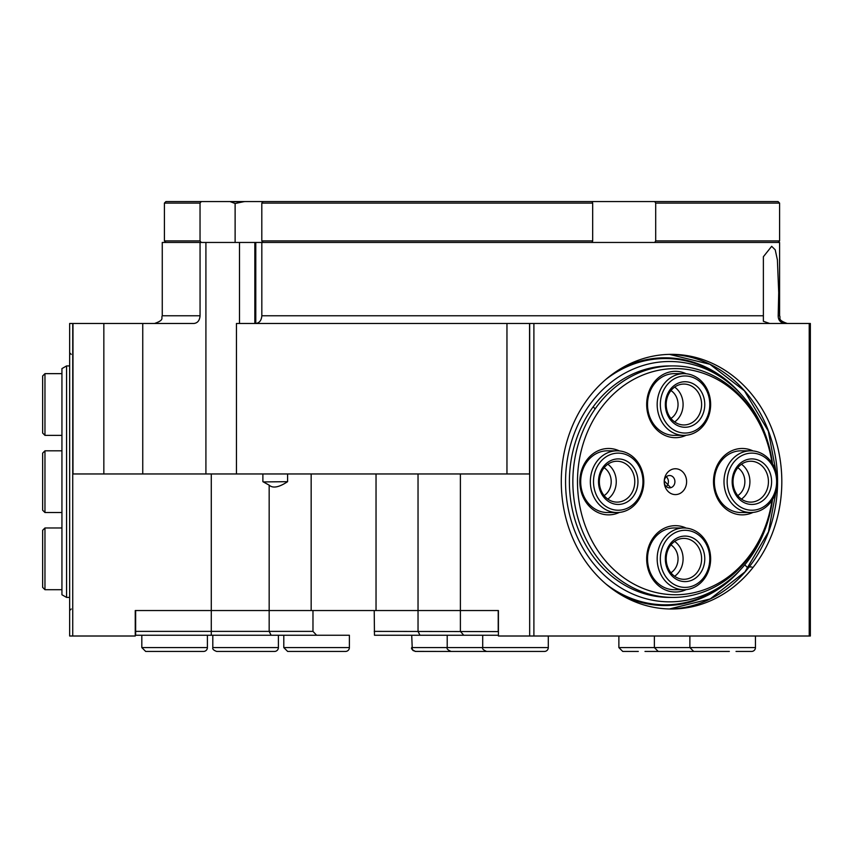 <?xml version="1.0" encoding="UTF-8"?>
<svg xmlns="http://www.w3.org/2000/svg" width="853" height="853" viewBox="0 0 853 853"><rect width="100%" height="100%" fill="white"/><g stroke="black" fill="none" stroke-linecap="round" stroke-linejoin="round"><path stroke-width="1.28" d="M244.075 201.713L230.331 201.713M482.702 635.24L482.702 647.576L548.298 647.576A3.86 3.86 0 0 1 544.438 651.436L486.562 651.436C483.299 649.975 482.009 648.685 482.702 647.576L411.711 647.576C411.018 648.685 412.308 649.975 415.571 651.436L466.634 651.436M644.985 651.436L729.347 651.436M437.824 651.436L414.953 651.393M447.207 635.24L447.207 647.576C446.514 648.685 447.804 649.975 451.066 651.436L502.129 651.436M618.873 636.007L618.873 647.576L622.733 651.436L638.311 651.436L622.733 651.436L618.873 647.576L755.459 647.576A3.86 3.86 0 0 1 751.6 651.436L736.032 651.436L751.6 651.436M715.987 651.436L693.852 651.436M680.481 651.436L665.041 651.436M709.301 651.436L700.537 651.436L709.301 651.436M528.86 651.436L544.438 651.436M309.906 651.436L287.653 651.436L283.793 647.576L349.389 647.576A3.86 3.86 0 0 1 345.529 651.436L323.276 651.436M283.793 635.24L283.793 647.576L287.653 651.436L345.529 651.436M238.915 651.436L216.662 651.436C213.591 650.317 212.312 649.026 212.802 647.576L278.398 647.576A3.86 3.86 0 0 1 274.538 651.436L252.275 651.436M216.662 651.436L274.538 651.436M181.284 651.436L203.536 651.436A3.86 3.86 0 0 0 207.396 647.576L141.811 647.576L145.671 651.436L161.238 651.436M141.811 635.24L141.811 647.576L145.671 651.436L203.536 651.436M72.74 323.479L69.658 323.479L69.658 636.007L72.74 636.007L72.74 323.479L193.898 323.479C197.619 323.042 199.666 320.472 200.06 315.77L200.06 242.455L239.49 242.455L239.49 323.479M533.893 323.479L529.67 323.479L529.67 636.007L533.893 636.007L533.893 323.479L809.22 323.479L809.22 636.007L810.35 636.007L810.35 323.479L809.22 323.479M529.564 323.479L529.564 473.959L236.452 473.959L236.452 323.479L529.67 323.479M376.034 473.959L376.034 610.545L498.419 610.545L498.419 636.007L529.67 636.007M809.22 636.007L533.893 636.007M769.737 323.479L763.382 321.304L763.382 256.721L771.677 246.314L775.217 249.822L777.403 259.93L778.714 292.622L778.192 315.77C778.203 320.333 780.602 322.903 785.368 323.479M239.49 242.455L779.589 242.455L779.589 315.77L778.192 315.77M200.06 315.77L162.262 315.77L162.262 242.455L200.06 242.455M261.828 242.455L261.828 315.77C261.444 320.472 259.387 323.042 255.665 323.479M763.382 321.304L763.382 315.77L261.828 315.77M287.589 473.959L287.589 481.678L263.3 481.924M287.589 481.678C278.995 487.372 272.853 488.534 269.164 485.154L262.884 481.678L262.884 473.959M236.452 473.959L142.75 473.959L142.75 323.479M255.783 242.455L255.783 323.479M254.844 242.455L254.844 323.479M142.75 473.959L72.974 473.959L72.974 323.479M72.74 636.007L135.254 636.007L135.254 610.545L311.164 610.545L311.164 473.959M671.556 354.347A127.321 110.261 -90 0 1 781.817 481.678A127.321 110.261 -90 0 1 671.556 608.999A127.321 110.261 -90 0 1 561.285 481.678A127.321 110.261 -90 0 1 671.556 354.347M349.005 635.24L316.591 635.24L312.976 631.38L312.976 610.545L374.222 610.545L374.467 635.24L498.419 635.24M498.419 631.604L374.222 631.38M498.419 610.545L374.222 610.545M312.976 610.545L135.638 610.545L135.638 635.24L316.591 635.24M312.976 631.38L135.638 631.38M498.227 610.545L498.227 631.38M654.731 242.455L655.69 240.919L779.589 240.919L779.589 203.099L655.69 203.099L654.731 201.564L263.033 201.564L261.807 203.099L261.807 240.919L263.033 242.455M261.807 240.919L592.675 240.919L592.099 242.455M592.675 240.919L592.675 203.099L261.807 203.099M165.94 242.455L164.405 240.919L200.039 240.919L200.039 203.099L201.276 201.564L230.022 201.564L235.119 203.515L244.353 201.564L263.033 201.564M201.276 242.455L200.039 240.919M164.405 240.919L164.405 203.099L200.039 203.099M201.276 201.564L165.94 201.564L164.405 203.099M230.022 201.564L244.353 201.564M779.589 203.099L778.043 201.564L654.731 201.564M592.099 201.564L592.675 203.099M655.69 203.099L655.69 240.919M44.964 527.975L42.65 530.289L42.65 587.386L44.964 589.711L44.964 527.975L61.938 527.975M69.658 597.42L66.577 597.42L66.577 365.926L69.658 365.926M66.577 365.926L61.938 368.603L61.938 594.754L66.577 597.42M42.65 453.124L44.964 450.81L42.65 453.124L42.65 510.222L44.964 512.536L44.964 450.81L61.938 450.81M44.964 373.646L42.65 375.96L42.65 433.057L44.964 435.371L44.964 373.646L61.938 373.646M674.638 576.276A20.451 17.71 90 0 0 683.093 558.843A20.451 17.71 90 0 0 674.638 541.41M701.614 558.843A20.451 17.71 -90 0 1 683.903 579.294A20.451 17.71 -90 0 1 666.193 558.843A20.451 17.71 -90 0 1 683.903 538.392A20.451 17.71 -90 0 1 701.614 558.843M704.77 558.843A22.764 19.715 90 0 0 675.203 539.128A22.764 19.715 90 0 0 675.203 578.558A22.764 19.715 90 0 0 704.77 558.843M709.781 558.843A28.554 24.726 -90 0 1 672.697 583.569A28.554 24.726 -90 0 1 672.697 534.117A28.554 24.726 -90 0 1 709.781 558.843M710.634 558.843A30.868 26.731 90 0 0 683.903 527.975A30.868 26.731 90 0 0 657.173 558.843A30.868 26.731 90 0 0 683.903 589.711A30.868 26.731 90 0 0 710.634 558.843M666.321 486.573A6.174 5.342 90 0 0 668.411 481.678A6.174 5.342 90 0 0 666.321 476.774M674.915 481.678A6.174 5.342 90 0 0 669.562 475.505A6.174 5.342 90 0 0 664.22 481.678A6.174 5.342 90 0 0 669.562 487.852A6.174 5.342 90 0 0 674.915 481.678M686.612 481.678A12.923 11.196 -90 0 1 669.818 492.863A12.923 11.196 -90 0 1 669.818 470.483A12.923 11.196 -90 0 1 686.612 481.678M772.029 463.03A115.752 100.238 90 0 0 673.102 365.926L669.626 365.926A115.752 100.238 90 0 0 569.388 481.678A115.752 100.238 90 0 0 669.626 597.42L673.102 597.42A115.752 100.238 90 0 0 772.029 500.327M673.102 365.926A115.752 100.238 90 0 0 572.853 481.678A115.752 100.238 90 0 0 673.102 597.42M771.986 500.38A113.076 97.924 -90 0 1 675.416 594.754A113.076 97.924 -90 0 1 577.641 487.937A113.076 97.924 -90 0 1 664.583 369.296A113.076 97.924 -90 0 1 771.986 462.966M686.207 373.753A33.182 28.735 90 0 0 646.681 404.503A33.182 28.735 90 0 0 686.207 435.254M686.207 528.092A33.182 28.735 90 0 0 646.681 558.843A33.182 28.735 90 0 0 686.207 589.594M753.039 450.917A33.182 28.735 90 0 0 713.503 481.678A33.182 28.735 90 0 0 753.039 512.429M619.385 450.917A33.182 28.735 90 0 0 579.848 481.678A33.182 28.735 90 0 0 619.385 512.429M683.903 435.371L674.254 435.371A30.868 26.731 -90 0 1 647.523 404.503A30.868 26.731 -90 0 1 674.254 373.646L683.903 373.646A30.868 26.731 90 0 0 657.173 404.503A30.868 26.731 90 0 0 683.903 435.371A30.868 26.731 90 0 0 710.634 404.503A30.868 26.731 90 0 0 683.903 373.646M617.071 512.536L607.432 512.536A30.868 26.731 -90 0 1 580.701 481.678A30.868 26.731 -90 0 1 607.432 450.81L617.071 450.81A30.868 26.731 90 0 0 590.34 481.678A30.868 26.731 90 0 0 617.071 512.536A30.868 26.731 90 0 0 643.802 481.678A30.868 26.731 90 0 0 617.071 450.81M683.903 589.711L674.254 589.711A30.868 26.731 -90 0 1 647.523 558.843A30.868 26.731 -90 0 1 674.254 527.975L683.903 527.975M750.725 512.536L741.086 512.536A30.868 26.731 -90 0 1 714.356 481.678A30.868 26.731 -90 0 1 741.086 450.81L750.725 450.81A30.868 26.731 90 0 0 723.994 481.678A30.868 26.731 90 0 0 750.725 512.536A30.868 26.731 90 0 0 777.456 481.678A30.868 26.731 90 0 0 750.725 450.81M737.77 495.614A15.951 13.819 90 0 0 744.861 481.678A15.951 13.819 90 0 0 737.77 467.732M670.938 572.779A15.951 13.819 90 0 0 678.039 558.843A15.951 13.819 90 0 0 670.938 544.907M670.938 418.439A15.951 13.819 90 0 0 678.039 404.503A15.951 13.819 90 0 0 670.938 390.567M604.116 495.614A15.951 13.819 90 0 0 611.206 481.678A15.951 13.819 90 0 0 604.116 467.732M741.47 499.101A20.451 17.71 90 0 0 749.915 481.678A20.451 17.71 90 0 0 741.47 464.245M768.436 481.678A20.451 17.71 -90 0 1 750.725 502.118A20.451 17.71 -90 0 1 733.015 481.678A20.451 17.71 -90 0 1 750.725 461.228A20.451 17.71 -90 0 1 768.436 481.678M771.602 481.678A22.764 19.715 90 0 0 742.025 461.963A22.764 19.715 90 0 0 742.025 501.393A22.764 19.715 90 0 0 771.602 481.678M776.614 481.678A28.554 24.726 -90 0 1 739.519 506.405A28.554 24.726 -90 0 1 739.519 456.952A28.554 24.726 -90 0 1 776.614 481.678M674.638 421.936A20.451 17.71 90 0 0 683.093 404.503A20.451 17.71 90 0 0 674.638 387.081M701.614 404.503A20.451 17.71 -90 0 1 683.903 424.954A20.451 17.71 -90 0 1 666.193 404.503A20.451 17.71 -90 0 1 683.903 384.063A20.451 17.71 -90 0 1 701.614 404.503M704.77 404.503A22.764 19.715 90 0 0 675.203 384.788A22.764 19.715 90 0 0 675.203 424.218A22.764 19.715 90 0 0 704.77 404.503M709.781 404.503A28.554 24.726 -90 0 1 672.697 429.23A28.554 24.726 -90 0 1 672.697 379.777A28.554 24.726 -90 0 1 709.781 404.503M607.816 499.101A20.451 17.71 90 0 0 616.261 481.678A20.451 17.71 90 0 0 607.816 464.245M634.781 481.678A20.451 17.71 -90 0 1 617.071 502.118A20.451 17.71 -90 0 1 599.36 481.678A20.451 17.71 -90 0 1 617.071 461.228A20.451 17.71 -90 0 1 634.781 481.678M637.948 481.678A22.764 19.715 90 0 0 608.37 461.963A22.764 19.715 90 0 0 608.37 501.393A22.764 19.715 90 0 0 637.948 481.678M642.959 481.678A28.554 24.726 -90 0 1 605.865 506.405A28.554 24.726 -90 0 1 605.865 456.952A28.554 24.726 -90 0 1 642.959 481.678M772.53 463.808A120.156 104.055 90 0 0 739.348 392.476A120.156 104.055 90 0 0 731.149 384.767A120.156 104.055 90 0 0 592.387 401.145A120.156 104.055 90 0 0 592.387 562.202A120.156 104.055 90 0 0 731.149 578.59A120.156 104.055 90 0 0 772.53 499.538M751.866 566.978L747.239 566.978L748.038 568.215L744.765 564.803M670.767 487.692L664.263 480.911M595.159 408.886L593.166 406.817M463.744 635.24L460.396 631.38L460.396 473.959M205.914 242.455L205.914 473.959M506.959 323.479L506.959 473.959M271.094 635.24L269.164 631.38L269.164 485.154M777.339 484.589L768.446 531.899L744.936 571.926L710.261 598.902L669.434 608.978A127.321 110.261 90 0 0 777.573 481.678A127.321 110.261 90 0 0 669.434 354.368L709.92 364.284L744.413 390.813L768.297 431.053L777.339 478.757M419.964 635.24L418.034 631.38L418.034 473.959M103.842 323.479L103.842 473.959M211.288 635.24L211.288 473.959M235.119 203.515L235.119 242.455M262.202 201.564L262.202 202.609M262.202 241.41L262.202 242.455M740.692 393.894A123.866 107.275 90 0 0 618.692 369.935M618.692 593.411A123.866 107.275 90 0 0 740.692 569.452M731.149 384.767L728.302 382.357A123.141 106.646 90 0 0 606.025 379.276M606.025 584.07A123.141 106.646 90 0 0 728.302 580.989L731.149 578.59M548.298 647.576L548.298 636.007M412.298 649.634L411.711 635.24M689.874 636.007L689.874 647.576L693.724 651.436M755.459 647.576L755.459 636.007M654.368 636.007L654.368 647.576L658.228 651.436M412.596 650.039L413.47 650.818M349.389 647.576L349.389 635.24M278.398 647.576L278.398 635.24M212.802 647.576L212.802 635.24M207.396 647.576L207.396 635.24M779.589 315.77C781.071 318.052 776.752 319.811 787.308 323.479M162.262 315.77C160.78 318.052 165.087 319.811 154.542 323.479M71.204 354.347L69.658 352.811M71.204 608.999L69.658 610.545M778.043 242.455L779.589 240.919M61.938 589.711L44.964 589.711M61.938 512.536L44.964 512.536L42.65 510.222M61.938 435.371L44.964 435.371"/></g></svg>
